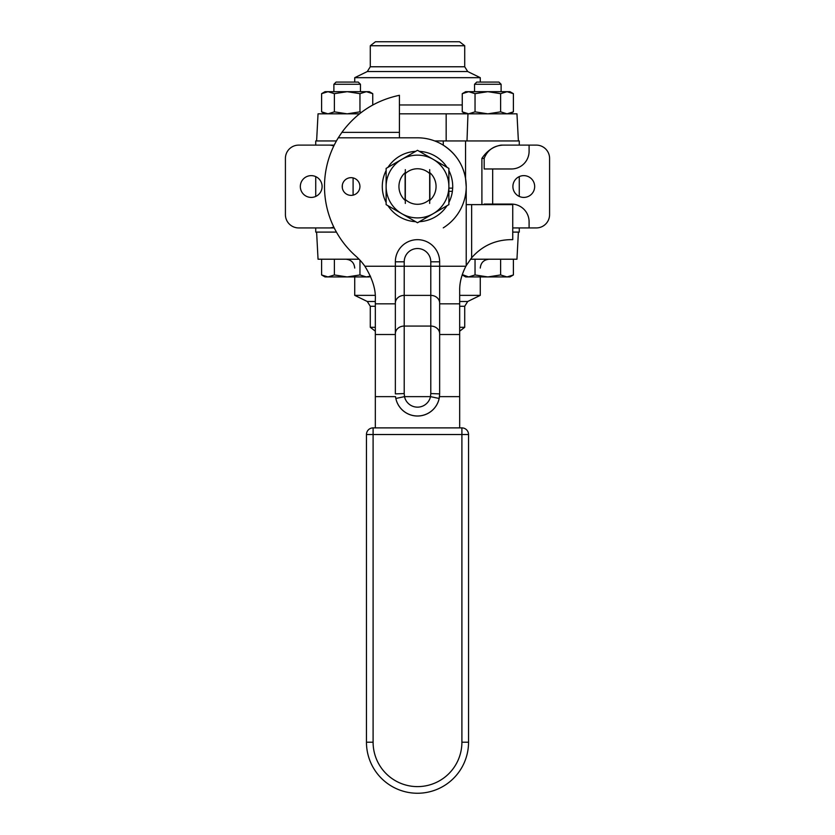 <?xml version="1.0" encoding="UTF-8"?>
<svg xmlns="http://www.w3.org/2000/svg" width="835" height="835" viewBox="0 0 835 835"><rect width="100%" height="100%" fill="white"/><g stroke="black" fill="none" stroke-linecap="round" stroke-linejoin="round"><path stroke-width="1.25" d="M443.27 140.948L443.27 145.175C455.618 153.296 463.049 164.391 465.544 178.481L466.212 186.748M439.648 303.063A8.861 7.672 180 0 0 430.787 295.392L430.787 393.556L439.648 393.89L439.648 261.814A22.148 22.148 0 0 0 417.5 239.666A22.148 22.148 0 0 0 395.352 261.814L395.352 266.24L364.874 266.24A57.573 57.573 0 0 0 355.887 256.188A92.998 92.998 0 0 1 338.279 137.806L341.891 132.368C356.378 112.746 375.552 100.388 399.412 95.294L399.412 137.806L417.5 137.806A48.712 48.712 0 0 1 443.27 227.861M512.753 232.099L519.266 232.099L519.266 227.934M519.266 145.113L519.266 140.948L434.722 140.948M481.899 204.617L481.899 158.399C486.868 150.947 493.245 146.522 501.042 145.113L516.855 145.113M315.734 227.934L315.734 232.099L336.432 232.099M484.175 204.617L484.175 204.074L511.385 204.074A17.712 17.712 0 0 1 529.098 221.786L529.098 227.934L512.753 227.934M484.175 168.973L484.175 158.399C487.452 150.133 493.694 145.707 502.9 145.113L529.098 145.113L529.098 151.26A17.712 17.712 0 0 1 511.385 168.973L484.175 168.973M502.9 145.113L501.042 145.113M529.098 145.113L536.3 145.113A13.287 13.287 0 0 1 549.587 158.399L549.587 214.647A13.287 13.287 0 0 1 536.3 227.934L529.098 227.934M492.681 204.074L492.681 168.973M534.671 186.518A10.886 10.886 0 0 1 523.785 197.415A10.886 10.886 0 0 1 512.899 186.518A10.886 10.886 0 0 1 523.785 175.632A10.886 10.886 0 0 1 534.671 186.518M300.329 186.518A10.886 10.886 0 0 1 311.215 175.632A10.886 10.886 0 0 1 322.101 186.518A10.886 10.886 0 0 1 311.215 197.415A10.886 10.886 0 0 1 300.329 186.518M336.432 140.948L315.734 140.948L315.734 145.113M318.145 145.113L334.219 145.123M334.219 227.924L318.145 227.934M333.791 227.047A13.287 13.287 0 0 1 329.042 227.934L298.7 227.934A13.287 13.287 0 0 1 285.413 214.647L285.413 158.399A13.287 13.287 0 0 1 298.7 145.113L329.042 145.113A13.287 13.287 0 0 1 333.791 146M342.319 185.13L342.319 187.917M329.042 227.934L333.958 227.934M333.958 145.113L329.042 145.113M459.678 331.171L464.719 327.299L459.678 327.299M375.322 327.299L370.281 327.299L375.322 331.171M459.678 301.498L467.704 301.498L480.271 295.36L459.678 295.36M375.176 295.36L354.729 295.36L367.296 301.498L370.281 306.278L375.322 306.278M470.481 259.215L516.959 259.215L518.389 232.099L516.959 259.215M316.611 232.099L318.041 259.215L359.06 259.215M417.5 45.748L464.719 45.748L459.521 41.75L375.479 41.75L370.281 45.748L417.5 45.748M467.704 71.549L367.296 71.549L354.729 77.676L480.271 77.676L467.704 71.549L464.719 66.769L370.281 66.769L370.281 45.748M359.499 113.831L318.041 113.831L316.611 140.948L318.041 113.831M518.389 140.948L516.959 113.831L399.412 113.831M429.681 203.416L429.681 169.63M405.319 169.63L405.319 199.45A17.754 17.754 0 0 0 429.681 199.45M405.319 199.45L405.319 203.416M429.681 173.596A17.754 17.754 0 0 0 405.319 173.596M358.246 82.07L336.098 82.07L333.885 84.283L360.459 84.283L358.246 82.07M370.427 276.093L366.346 276.938L359.958 274.955L347.172 276.938L334.386 274.955L327.998 276.938L321.6 274.955L321.6 259.215M334.386 274.955L334.386 259.215M359.958 274.955L359.958 260.165M321.6 274.955L325.034 276.938L369.32 276.938L370.5 276.249M498.902 82.07L476.754 82.07L474.541 84.283L501.115 84.283L498.902 82.07M513.4 274.955L507.002 276.938L509.966 276.938L513.4 274.955L513.4 259.215M462.256 274.955L465.68 276.938L507.002 276.938L500.614 274.955L487.828 276.938L475.042 274.955L468.654 276.938L462.256 274.59M475.042 274.955L475.042 259.215M500.614 274.955L500.614 259.215M321.6 111.848L321.6 93.666L327.998 91.683L334.386 93.666L334.386 111.848L327.998 113.831L321.6 111.848L325.034 113.831M334.386 93.666L347.172 91.683L359.958 93.666L366.346 91.683L372.744 93.666L372.744 105.001M359.958 93.666L359.958 111.848L347.172 113.831L334.386 111.848M361.19 112.506L359.958 111.848M372.744 93.666L369.32 91.683L325.034 91.683L321.6 93.666M462.256 93.666L468.654 91.683L465.68 91.683L462.256 93.666L462.256 111.848L468.654 113.831L475.042 111.848L475.042 93.666L487.828 91.683L500.614 93.666L507.002 91.683L513.4 93.666L513.4 111.848L507.002 113.831L500.614 111.848L487.828 113.831L475.042 111.848M500.614 93.666L500.614 111.848M513.4 93.666L509.966 91.683L468.654 91.683L475.042 93.666M430.787 393.556L430.495 396.635L439.168 398.472L439.648 393.89L439.471 396.635A22.148 22.148 0 0 1 395.529 396.635L395.832 398.472A22.148 22.148 0 0 0 439.168 398.472M364.874 266.24C372.379 278.399 375.865 289.421 375.322 299.316L375.322 303.825L395.352 303.825L395.352 266.24L395.352 393.89L404.213 393.556L404.505 396.635L430.495 396.635A13.287 13.287 0 0 1 404.505 396.635L395.832 398.472M404.213 393.556L404.213 326.067L430.787 326.067A8.861 7.672 0 0 1 439.648 333.739L439.648 334.511L459.678 334.511L459.678 290.58C459.5 282.888 461.557 274.778 465.878 266.24L439.648 266.24L439.648 303.825L459.678 303.825M375.322 303.825L375.322 427.885M459.678 427.885L459.678 334.511M359.927 186.518A8.861 8.861 0 0 1 346.64 194.19A8.861 8.861 0 0 1 346.64 178.857A8.861 8.861 0 0 1 359.927 186.518M466.212 186.518L466.212 204.617L512.753 204.617L512.753 239.645L510.613 239.645C494.967 239.979 481.983 246.022 471.65 257.775L466.212 265.624A50.925 50.925 0 0 0 465.878 266.24M429.879 172.688L429.879 200.358M405.121 200.358L405.121 172.688M448.875 188.125L452.674 188.125L452.382 191.319L448.875 191.319M452.382 191.319A35.206 35.206 0 0 1 448.875 202.498M447.017 205.713A35.206 35.206 0 0 1 419.358 221.682M415.642 221.682A35.206 35.206 0 0 1 387.983 205.713M386.125 202.498A35.206 35.206 0 0 1 386.125 170.549M387.983 167.334A35.206 35.206 0 0 1 415.642 151.365M419.358 151.365A35.206 35.206 0 0 1 447.017 167.334M448.875 170.549A35.206 35.206 0 0 1 452.674 188.125M468.539 434.524L461.901 434.524L461.901 742.211L468.539 742.211L468.539 434.524A6.638 6.638 0 0 0 461.901 427.885L373.099 427.885A6.638 6.638 0 0 0 366.461 434.524L366.461 742.211A51.039 51.039 0 0 0 417.5 793.25A51.039 51.039 0 0 0 468.539 742.211A51.039 51.039 0 0 1 417.5 793.25A51.039 51.039 0 0 1 366.461 742.211L373.099 742.211L373.099 434.524L366.461 434.524M405.319 200.525A18.558 18.558 0 0 1 405.319 172.521M429.681 172.521A18.558 18.558 0 0 1 429.681 200.525M401.812 213.697L417.5 222.757L448.875 204.638L448.875 168.409L417.5 150.29L386.125 168.409L386.125 204.638L401.812 213.697A31.375 31.375 0 0 1 401.812 159.349A31.375 31.375 0 0 1 448.875 186.518A31.375 31.375 0 0 1 401.812 213.697M465.544 178.481L465.544 140.948M481.899 158.399L484.175 158.399M353.101 195.139L353.101 177.907M459.678 306.278L464.719 306.278L464.719 327.299M375.322 301.498L367.296 301.498M462.256 104.97L399.412 104.97M466.995 140.948L467.965 113.831M446.161 140.948L446.161 113.831M439.648 266.24L430.787 266.24L430.787 295.392L404.213 295.392L404.213 261.814A13.287 13.287 0 0 1 417.5 248.527A13.287 13.287 0 0 1 430.787 261.814L430.787 266.24L395.352 266.24M439.648 261.814L430.787 261.814M395.352 261.814L404.213 261.814M395.352 303.063A8.861 7.672 0 0 1 404.213 295.392L404.213 326.067A8.861 7.672 180 0 0 395.352 333.739M395.352 334.511L375.322 334.511M395.529 396.635L375.322 396.635M439.471 396.635L459.678 396.635M341.891 132.368L399.412 132.368M338.279 137.806L399.412 137.806M471.65 204.617L471.65 257.775M466.212 204.617L466.212 265.624M461.901 742.211A44.401 44.401 0 0 1 417.5 786.612A44.401 44.401 0 0 1 373.099 742.211M461.901 427.885L461.901 434.524L373.099 434.524L373.099 427.885M519.266 196.434L519.266 176.613M315.734 196.434L315.734 176.613M370.281 306.278L370.281 327.299M467.704 301.498L464.719 306.278M480.271 268.077C480.814 262.701 483.757 259.748 489.133 259.215M354.729 268.077C354.186 262.701 351.243 259.748 345.867 259.215M354.729 276.938L354.729 295.36M480.271 276.938L480.271 295.36M464.719 66.769L464.719 45.748M367.296 71.549L370.281 66.769M480.271 82.07L480.271 77.676M354.729 82.07L354.729 77.676M360.459 91.683L360.459 84.283M333.885 91.683L333.885 84.283M501.115 91.683L501.115 84.283M474.541 91.683L474.541 84.283M465.68 113.831L462.256 111.848M509.966 113.831L513.4 111.848"/></g></svg>
